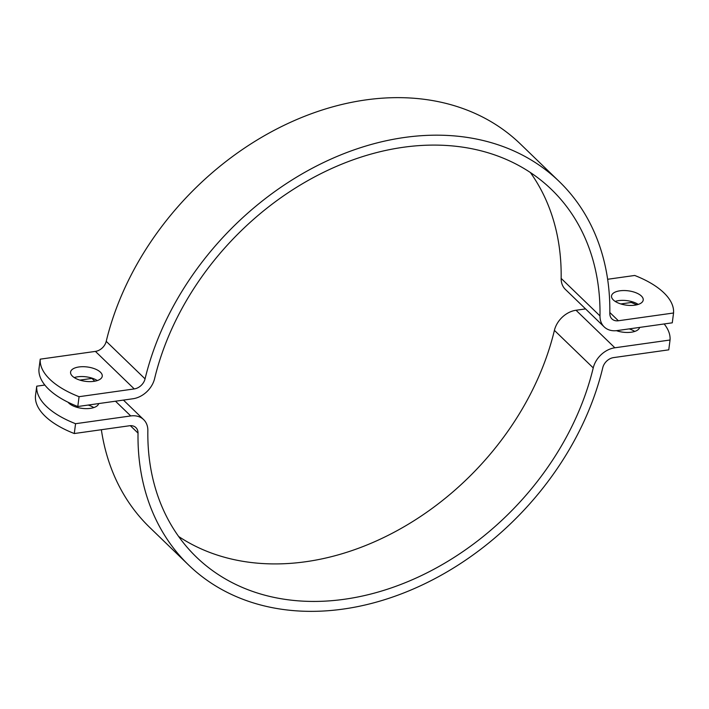 <?xml version="1.0" encoding="UTF-8"?>
<svg xmlns="http://www.w3.org/2000/svg" width="709" height="709" viewBox="0 0 709 709"><rect width="100%" height="100%" fill="white"/><g stroke="black" fill="none" stroke-linecap="round" stroke-linejoin="round"><path stroke-width="1.06" d="M74.285 433.536A83.334 37.719 -172.6 0 1 35.45 396.003L36.726 386.183A83.334 37.719 7.4 0 0 75.562 423.707L74.285 433.536L129.463 425.763A11.114 8.464 -46 0 1 135.915 427.598A11.114 8.464 -46 0 1 138.025 433.102A266.655 203.075 134 0 0 188.621 565.029A266.655 203.075 134 0 0 423.335 584.446A266.655 203.075 134 0 0 602.774 367.661A11.114 8.464 -46 0 1 613.586 357.602L668.764 349.838L670.04 340.01A83.334 37.719 7.4 0 0 664.165 323.96M636.806 304.817A83.334 37.719 7.4 0 0 631.205 302.486L620.809 303.948M634.759 331.422A15.97 7.232 7.4 0 0 629.158 328.887M75.562 423.707L130.74 415.944A22.218 16.919 -46 0 1 143.635 419.613A22.218 16.919 -46 0 1 147.853 430.602A255.55 194.612 134 0 0 196.34 557.035A255.55 194.612 134 0 0 421.27 575.646A255.55 194.612 134 0 0 593.238 367.9A22.218 16.919 -46 0 1 614.863 347.782L670.04 340.01M93.801 407.586A15.97 7.232 7.4 0 0 88.191 405.052M72.194 404.183A15.97 7.232 7.4 0 0 70.732 404.591M639.642 327.416A15.97 7.232 -172.6 0 1 616.413 330.669M98.675 403.581A15.97 7.232 -172.6 0 1 85.913 408.632A15.97 7.232 -172.6 0 1 68.888 403.155A15.97 7.232 -172.6 0 1 68.091 402.26M178.641 536.491A255.55 194.612 134 0 0 554.403 330.367A22.218 16.919 -46 0 1 576.027 310.25L585.563 308.911M188.621 565.029L149.785 527.496A266.655 203.075 -46 0 1 101.36 429.725M79.842 380.113L91.904 378.411A22.218 16.919 -46 0 1 92.587 378.331M36.726 386.183L44.835 385.04M77.795 406.514A83.334 37.719 -172.6 0 1 38.96 368.99L40.236 359.162A83.334 37.719 7.4 0 0 79.071 396.694L77.795 406.514L132.973 398.75A22.218 16.919 -46 0 0 154.597 378.633A255.55 194.612 134 0 1 326.565 170.878A255.55 194.612 134 0 1 551.496 189.498A255.55 194.612 134 0 1 599.991 315.922A22.218 16.919 -46 0 0 604.21 326.92L565.365 289.387A22.218 16.919 -46 0 1 561.147 278.398A255.55 194.612 134 0 0 530.359 172.509M604.21 326.92A22.218 16.919 -46 0 0 617.096 330.589L672.274 322.817L673.55 312.997L618.372 320.76A11.114 8.464 -46 0 1 611.929 318.926A11.114 8.464 -46 0 1 609.82 313.431A266.655 203.075 134 0 0 559.215 181.504A266.655 203.075 134 0 0 324.509 162.077A266.655 203.075 134 0 0 145.061 378.863A11.114 8.464 -46 0 1 134.249 388.922L79.071 396.694M40.236 359.162L95.414 351.398A11.114 8.464 134 0 0 106.226 341.339A266.655 203.075 -46 0 1 285.665 124.554A266.655 203.075 -46 0 1 520.379 143.971L559.215 181.504M72.398 376.133A15.97 7.232 -172.6 0 1 70.572 372.101A15.97 7.232 -172.6 0 1 87.34 366.987A15.97 7.232 -172.6 0 1 102.247 376.222A15.97 7.232 -172.6 0 1 89.795 381.619A15.97 7.232 -172.6 0 1 72.398 376.133M673.55 312.997A83.334 37.719 7.4 0 0 634.715 275.464L607.64 279.275M641.388 296.025A15.97 7.232 -172.6 0 1 643.214 300.049A15.97 7.232 -172.6 0 1 626.446 305.162A15.97 7.232 -172.6 0 1 611.53 295.937A15.97 7.232 -172.6 0 1 623.991 290.539A15.97 7.232 -172.6 0 1 641.388 296.025M97.31 380.573A15.97 7.232 7.4 0 0 74.241 377.578M638.268 304.409A15.97 7.232 7.4 0 0 615.199 301.414M576.027 310.25L614.863 347.782M554.403 330.367L593.238 367.9M138.025 433.102L130.35 425.684M91.904 378.411L94.793 381.203M115.496 401.214L130.74 415.944M134.249 388.922L95.414 351.398M618.372 320.76L609.829 312.509M145.061 378.863L106.226 341.339M561.147 278.398L599.991 315.922M143.635 419.613L123.437 400.089"/></g></svg>
